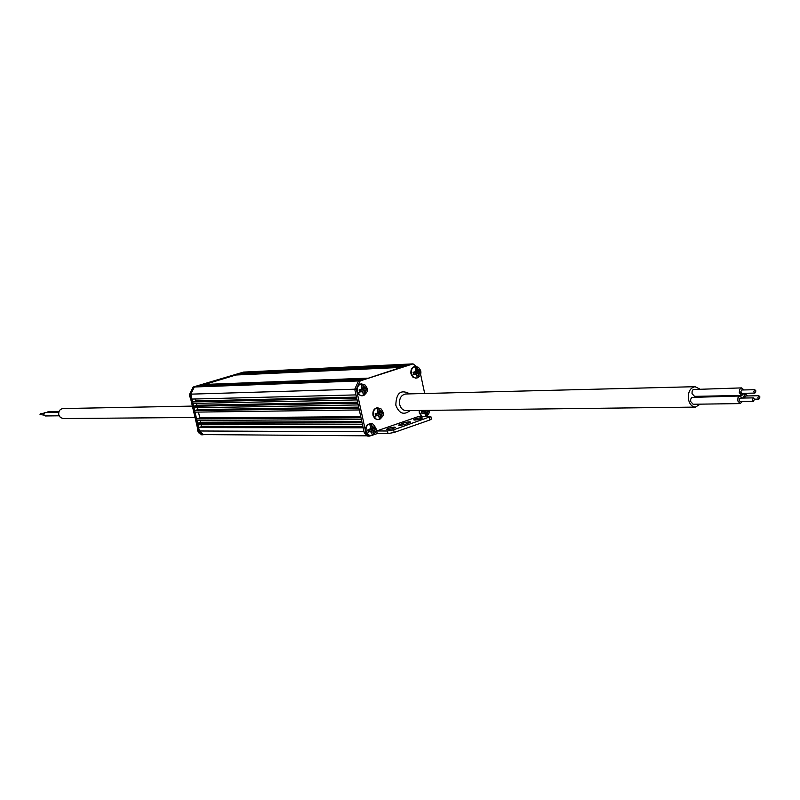<?xml version="1.0" encoding="UTF-8"?>
<svg xmlns="http://www.w3.org/2000/svg" width="800" height="800" viewBox="0 0 800 800"><rect width="100%" height="100%" fill="white"/><g stroke="black" fill="none" stroke-linecap="round" stroke-linejoin="round"><path stroke-width="1.2" d="M416.47 366.47L413.04 363.88L243.52 372.09L241.08 373.25M238.34 373.66L407.01 365.37L239.44 373.33L238.43 374.05M235.69 374.46L404.16 366.29L236.78 374.13L235.81 375.02L204.74 384.45M201.33 384.88L367.27 378.16L202.45 384.53L201.43 385.3M198.59 385.71L364.32 379.1L199.72 385.36L198.69 386.13M196.98 386.19L194.36 386.99L190.82 394.15L194.36 386.99L243.52 372.09L193.14 387.03L358.55 380.96L354.74 389.21L355.99 394.9L191.97 399.07L190.82 394.15L354.74 389.21L358.55 380.96L361.37 380.05L196.98 386.19M192.63 401.91L356.71 398.17L357.09 399.92L192.98 403.43L192.63 401.91L195.87 400.92L195.42 398.99M193.64 406.27L357.8 403.2L358.19 404.94L193.99 407.78L193.64 406.27L196.88 405.26L196.43 403.36M194.65 410.62L358.9 408.21L359.28 409.96L195.01 412.13L194.65 410.62L197.88 409.61L197.45 407.72M196.59 418.93L361 417.8L361.38 419.54L196.94 420.44L196.59 418.93L199.81 417.91L198.46 412.08M197.6 423.27L362.1 422.8L362.48 424.54L197.95 424.77L197.6 423.27L200.82 422.24L200.4 420.42M366.51 435.83L203.37 434.58L199.4 430.99L198.61 427.6L201.83 426.57L201.41 424.77M198.61 427.6L363.19 427.8L364.05 431.71L199.4 430.99M413.04 363.88L360.17 380.9L411.38 363.96L408.68 364.83L240.99 372.85M360.75 416.65L199.81 417.91M361.84 421.64L200.82 422.24M358.66 407.11L197.88 409.61M362.93 426.62L201.83 426.57M357.57 402.11L196.88 405.26M356.47 397.12L195.87 400.92M400.63 367.42L235.81 375.02M369.35 436.12L367.72 436.1L364.29 432.8L354.74 389.21L356.37 389.16L365.91 432.81L369.35 436.12L371.38 435.59M376.67 430.96L418.91 416.36L430.84 416.51L393.65 429.81L387.41 431L376.67 430.96L377.23 433.56L373.07 435M360.17 380.9L357.83 386M357.07 387.64L356.37 389.16M424.68 393.5L420.61 374.38M394.41 427.12C390.44 427.49 387.83 428.21 386.59 429.25L387.56 429.5C391.54 429.12 394.15 428.41 395.4 427.36L394.41 427.12M421.43 417.75C417.5 418.13 414.93 418.83 413.73 419.84L414.74 420.07C418.68 419.7 421.25 419 422.45 417.99L421.43 417.75M405.71 424.16L410.69 422.06C409.62 421.61 407.23 421.93 403.54 423L398.54 425.11C399.62 425.56 402.01 425.24 405.71 424.16M430.84 416.51L431.39 419.09L429.85 420L394.21 432.43L387.98 433.62L377.23 433.56M203.95 434.58L202.8 434.8L199.62 431.94L190.82 394.15L189.61 394.19L193.14 387.03M202.8 434.8L201.57 434.79L198.39 431.93L189.61 394.19M419.18 410.47L419.31 412.8L421.45 416.34M425.49 416.31L425.18 412.61L424.48 412.62L424.39 411.28L424.67 412.62M425.18 412.61L421.93 413.59L421.48 411.46L424.71 410.41M429.11 410.35L429.2 411.08L426.14 412.05L426.67 416.3M426.83 412.04L426.98 416.03M429.2 411.08L426.14 412.05L424.39 411.28L427 410.38M428.31 410.36L428.94 411.08M425.23 410.4L424.39 411.28L424.25 410.64M424.12 410.69L424.39 411.28L421.7 412.2M424.48 412.62L421.92 413.5M369.96 425.18L369.7 423.96L371.37 424.22L372.94 428.3L375.45 427.28L375.75 428.37L375.92 429.46L373.41 430.47L373.62 434.53L372.38 435.33C375.81 432.64 376.95 430.28 375.82 428.24C373.67 424.27 371.95 422.76 370.66 423.71L370.25 423.71C366.77 424.36 365.24 426.87 365.67 431.26L367.36 434.41L370.43 435.64M372.38 435.33L371.25 431.07M371.68 431.07L368.31 432.08L367.83 429.91L371.21 428.89L369.7 423.96M370.66 423.71C367.18 424.36 365.65 426.87 366.08 431.26L368.51 435L370.63 435.64L372.18 435.4L372.06 434.77M372.94 428.3L370.94 429.68L374.75 428.37L375.67 429.45L372.73 430.47L373.62 434.53M375.1 427.52L374.75 428.37M373.41 430.47L370.94 429.68L370.8 429.03M371.37 424.22L372.26 428.29M370.63 429.09L370.94 429.68L368.06 430.67M371 431.06L368.3 432M415.07 367.66L414.85 366.62L416.5 366.87L418.05 370.85L420.44 369.95L420.73 371.02L420.9 372.09L418.5 372.99L418.66 377.03L417.3 377.87C420.17 376.44 421.33 374.12 420.78 370.93L418.5 367.31L415.1 366.44C411.9 367.15 410.52 369.58 410.95 373.72L412.67 376.95L415.79 378.11M417.3 377.87L416.34 373.56M416.84 373.54L413.57 374.48L413.11 372.34L416.38 371.4L414.85 366.62M415.52 366.42C412.32 367.13 410.93 369.56 411.36 373.7L413.85 377.52L415.99 378.11L417.26 377.88L417.14 377.32M418.05 370.85L416.06 372.25L419.71 371.06L420.63 372.1L417.81 373.02L418.66 377.03M420.09 370.16L419.71 371.06M418.5 372.99L416.06 372.25L415.91 371.55M416.5 366.87L417.35 370.88M415.76 371.6L416.06 372.25L413.35 373.14M416.15 373.57L413.57 374.41M361.24 385.22L360.98 384.04L362.66 384.3L364.23 388.38L366.77 387.43L367.07 388.52L367.24 389.61L364.71 390.57L364.92 394.68L363.53 395.54C367.28 392.49 368.48 390.11 367.14 388.41L365.23 385.08L361.36 383.84C357.97 384.55 356.49 387.04 356.93 391.33L358.71 394.59L361.91 395.79M363.53 395.54L362.53 391.15M362.97 391.14L359.57 392.12L359.09 389.93L362.49 388.95L360.98 384.04M361.77 383.82C358.37 384.53 356.9 387.03 357.34 391.31L359.9 395.18L362.11 395.79L363.49 395.55L363.35 394.88M364.23 388.38L362.24 389.8L366.07 388.55L366.99 389.62L364.03 390.59L364.92 394.68M366.43 387.63L366.07 388.55M364.71 390.57L362.24 389.8L362.08 389.08M362.66 384.3L363.55 388.4M361.9 389.14L362.24 389.8L359.33 390.74M362.29 391.16L359.57 392.04M190.96 391.45L190.26 392.87M377.23 409.14L376.97 407.96L378.64 408.23L380.2 412.29L382.7 411.3L383 412.39L383.17 413.47L380.67 414.46L380.87 418.52L379.59 419.33C383.08 416.58 384.24 414.22 383.06 412.27L381.21 409.01L377.44 407.74C374.03 408.41 372.53 410.9 372.96 415.23L374.67 418.41L377.77 419.62M379.59 419.33L378.51 415.04M378.95 415.04L375.6 416.04L375.12 413.86L378.48 412.87L376.97 407.96M377.85 407.73C374.43 408.4 372.94 410.9 373.37 415.22L375.83 419L377.97 419.63L379.44 419.39L379.32 418.77M380.2 412.29L378.21 413.68L381.99 412.4L382.91 413.47L379.99 414.46L380.87 418.52M382.35 411.52L381.99 412.4M380.67 414.46L378.21 413.68L378.06 413.01M378.64 408.23L379.52 412.29M377.9 413.07L378.21 413.68L375.35 414.64M378.27 415.04L375.59 415.95M195.03 417.47L63.17 418.55L60.41 417.53L58.78 414.85C58.38 411.22 59.8 409.12 63.05 408.55L192.38 406.1M46.9 412.49L48.25 411.59L59.05 411.41M43.15 413.45L44.96 412.54M43.83 415.08L40.03 414.51L40.73 413.48L43.81 413.44M59.11 415.8L45.21 415.96L43.69 414.69L45.17 412.52L58.76 412.31M699.51 388.89L695.02 386.69C690.01 387.85 687.83 392.12 688.5 399.5C689.64 404.29 691.95 406.82 695.41 407.1L700.26 404.15M695.02 386.69L405.77 393.98C401.1 394.94 399.06 398.43 399.66 404.44C400.72 408.35 402.86 410.41 406.09 410.63L695.41 407.1M409.79 393.88C400.86 389.1 396.2 392.86 395.82 405.18C399.09 413.65 403.85 415.45 410.11 410.58M740.17 403.59L693.13 404.25L690.63 401.51L690.72 399.17L691.76 397.4L740.04 396.01L738.06 397.5L737.66 400.76L740.17 403.59L742.42 401.45M696.21 396.83L696.42 396.32M741.81 395.46L694.54 396.36L692.03 393.61L692.12 391.28L693.15 389.52L741.65 387.89L739.68 389.38L739.28 392.63L741.81 395.46L744.04 393.31M742.36 398.07L740.04 396.01M753.46 401.28L740.14 401.48L739.02 400.23L740.08 398.11L753.4 397.88L752.34 400.01L753.46 401.28L754.52 399.15L753.4 397.88M757.79 397.85L758.9 399.12L759.96 396.99L758.84 395.73L757.79 397.85M753.75 391.82L754.87 393.09L755.93 390.96L754.8 389.7L753.75 391.82M758.84 395.73L745.51 395.98L744.45 398.04M744.42 398.04L744.54 396.87M745.02 401.41L745.75 401.4M747.56 395.94L745.25 393.89L742.81 398.07M754.8 389.7L741.7 389.99L740.65 392.1L741.77 393.35L754.87 393.09M743.97 389.94L741.65 387.89M403.9 424.69L403.54 423M400.4 425.3L400.15 424.17M387.98 433.62L387.41 431M394.21 432.43L393.65 429.81M429.85 420L429.3 417.42M365.91 432.81L364.29 432.8M198.39 431.93L199.62 431.94M419.6 410.47L419.72 412.79L421.87 416.34M423.75 413.1L425.57 414.44M427.22 413.87L428.25 411.55M423.37 410.42L423.3 410.97M370.22 435.64L372.07 435.37M370.19 431.58L372.09 432.94M373.82 432.34L374.9 429.96M374.43 427.78L372.53 426.42M370.8 427.02L369.71 429.41M415.58 378.13L417.18 377.86M415.4 374.01L417.23 375.38M418.9 374.84L419.93 372.53M419.48 370.39L417.65 369.01M415.99 369.55L414.95 371.86M361.71 395.8L363.4 395.54M361.46 391.63L363.38 393.02M365.12 392.45L366.21 390.08M365.73 387.89L363.82 386.49M362.08 387.06L360.98 389.44M190.38 397.53L189.67 394.47M189.71 393.97L191.35 390.67M198.42 432.04L197.71 429M377.56 419.63L379.34 419.36M377.47 415.54L379.36 416.91M381.08 416.32L382.15 413.95M381.68 411.79L379.8 410.42M378.08 411L377 413.37M429.17 410.35C429.85 411.96 429.04 413.94 426.75 416.3M190.53 398.17L189.48 396L191.47 390.42M198.71 432.83L197.51 430.5L197.49 428.05M754.53 399.19L758.9 399.12M742.4 401.49L745.39 401.44M743.81 393.91L745.25 393.89"/></g></svg>
